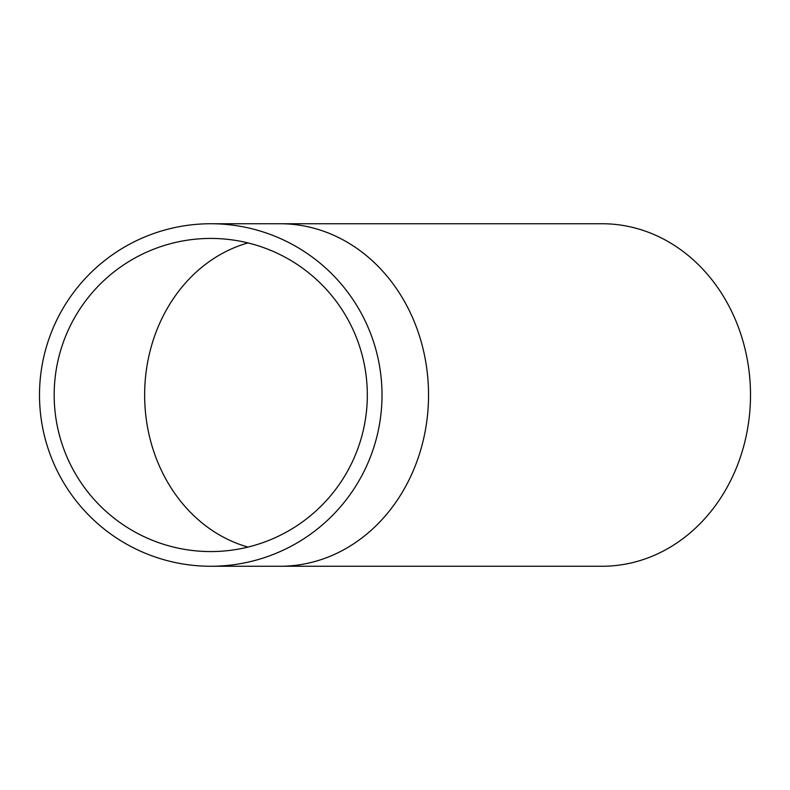 <?xml version="1.0" encoding="UTF-8"?>
<svg xmlns="http://www.w3.org/2000/svg" width="790" height="790" viewBox="0 0 790 790"><rect width="100%" height="100%" fill="white"/><g stroke="black" fill="none" stroke-linecap="round" stroke-linejoin="round"><path stroke-width="1.19" d="M54.174 395A156.578 156.578 0 0 1 289.041 259.406A156.578 156.578 0 0 1 289.041 530.594A156.578 156.578 0 0 1 54.174 395M280.243 223.748A171.252 148.313 -90 0 1 428.545 395A171.252 148.313 -90 0 1 280.243 566.252L602.187 566.252A171.252 148.313 -90 0 0 750.5 395A171.252 148.313 -90 0 0 602.187 223.748L210.752 223.748M39.5 395A171.252 171.252 0 0 1 296.378 246.687A171.252 171.252 0 0 1 296.378 543.313A171.252 171.252 0 0 1 39.5 395M247.991 242.915A156.578 135.594 -90 0 0 144.639 395A156.578 135.594 -90 0 0 247.991 547.085M280.243 566.252L210.752 566.252"/></g></svg>
